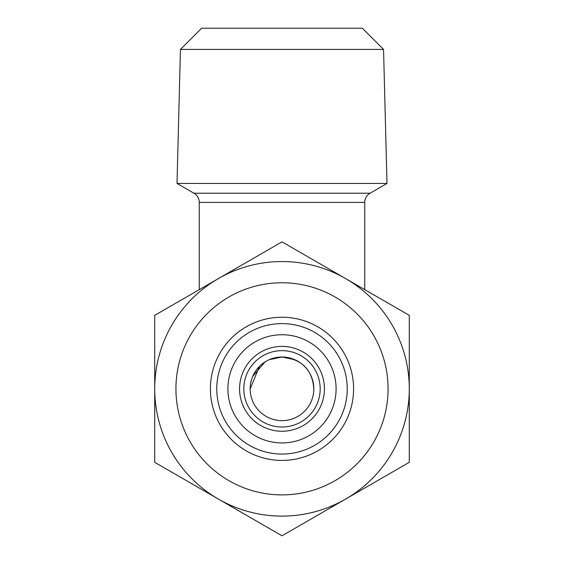 <?xml version="1.0" encoding="UTF-8"?>
<svg xmlns="http://www.w3.org/2000/svg" width="564" height="564" viewBox="0 0 564 564"><rect width="100%" height="100%" fill="white"/><g stroke="black" fill="none" stroke-linecap="round" stroke-linejoin="round"><path stroke-width="0.85" d="M353.593 388.829A71.593 71.593 0 0 1 282 460.421A71.593 71.593 0 0 1 210.407 388.829A71.593 71.593 0 0 1 282 317.236A71.593 71.593 0 0 1 353.593 388.829M347.234 388.829A65.234 65.234 0 0 1 282 454.062A65.234 65.234 0 0 1 216.766 388.829A65.234 65.234 0 0 1 282 323.595A65.234 65.234 0 0 1 347.234 388.829M175.933 388.829A106.067 106.067 0 0 1 282 282.761A106.067 106.067 0 0 1 388.067 388.829A106.067 106.067 0 0 1 282 494.896A106.067 106.067 0 0 1 175.933 388.829M154.719 388.829A127.281 127.281 0 0 1 282 261.548A127.281 127.281 0 0 1 409.281 388.829L409.281 462.318L282 535.8L154.719 462.318L154.719 315.346L282 241.857L409.281 315.346L409.281 388.829A127.281 127.281 0 0 1 282 516.109A127.281 127.281 0 0 1 154.719 388.829M364.732 289.621L364.732 202.413A10.61 10.61 0 0 1 370.033 193.226L386.989 183.441L177.011 183.441L180.452 49.413L383.548 49.413L386.989 183.441M364.732 202.413L199.268 202.413A10.61 10.61 0 0 0 193.967 193.226L177.011 183.441M180.452 49.413L201.665 28.2L362.335 28.2L383.548 49.413M252.728 376.343L265.094 361.869M259.433 366.396L250.176 388.829A31.824 31.824 0 0 1 282 357.012A31.824 31.824 0 0 1 313.824 388.829C312.371 369.674 301.761 359.064 282 357.012L269.183 359.705M282 357.012L294.817 359.705M313.14 382.293L313.824 388.829A31.824 31.824 0 0 1 282 420.652A31.824 31.824 0 0 1 250.176 388.829C250.289 392.128 250.289 392.128 250.176 388.829M336.095 388.829A54.095 54.095 0 0 1 282 442.923A54.095 54.095 0 0 1 227.905 388.829A54.095 54.095 0 0 1 282 334.734A54.095 54.095 0 0 1 336.095 388.829M324.427 388.829A42.427 42.427 0 0 1 282 431.256A42.427 42.427 0 0 1 239.573 388.829A42.427 42.427 0 0 1 282 346.402A42.427 42.427 0 0 1 324.427 388.829A42.427 42.427 0 0 1 282 431.256A42.427 42.427 0 0 1 239.573 388.829M199.268 202.413L199.268 289.621M313.824 388.829C313.711 392.128 313.711 392.128 313.824 388.829M154.719 379.523L154.719 370.111M154.719 333.465L154.719 315.346M409.281 315.346L409.281 324.286M320.183 388.829A38.183 38.183 0 0 1 282 427.011A38.183 38.183 0 0 1 243.817 388.829A38.183 38.183 0 0 1 282 350.646A38.183 38.183 0 0 1 320.183 388.829M193.967 193.226L370.033 193.226"/></g></svg>
